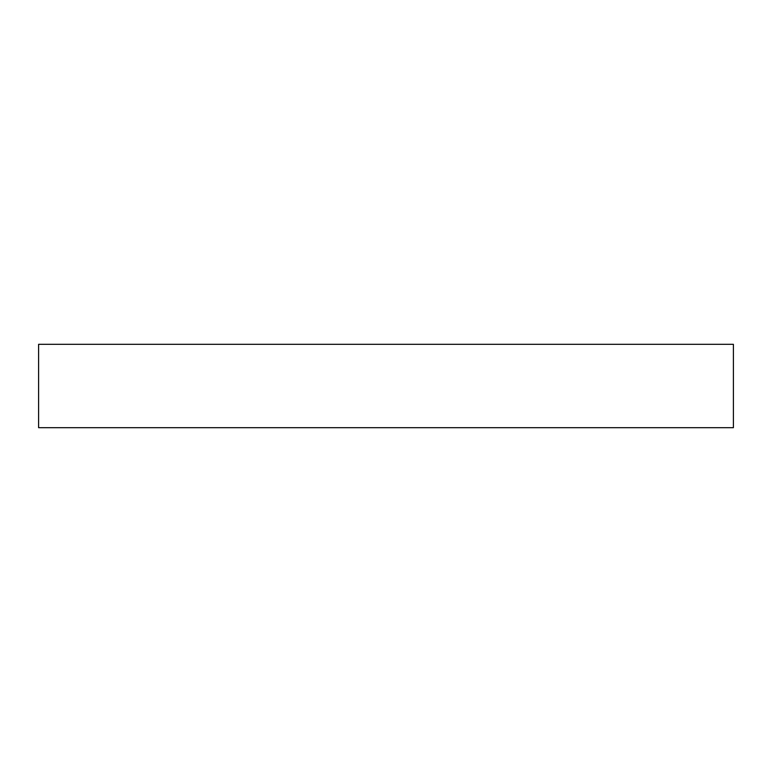 <?xml version="1.0" encoding="UTF-8"?>
<svg xmlns="http://www.w3.org/2000/svg" width="772" height="772" viewBox="0 0 772 772"><rect width="100%" height="100%" fill="white"/><g stroke="black" fill="none" stroke-linecap="round" stroke-linejoin="round"><path stroke-width="0.58" stroke-dasharray="3.86 2.9" d="M38.6 344.312L733.4 344.312L733.4 427.688L38.6 427.688L38.6 344.312"/><path stroke-width="1.16" d="M38.6 344.312L733.4 344.312L733.4 427.688L38.6 427.688L38.6 344.312"/></g></svg>
